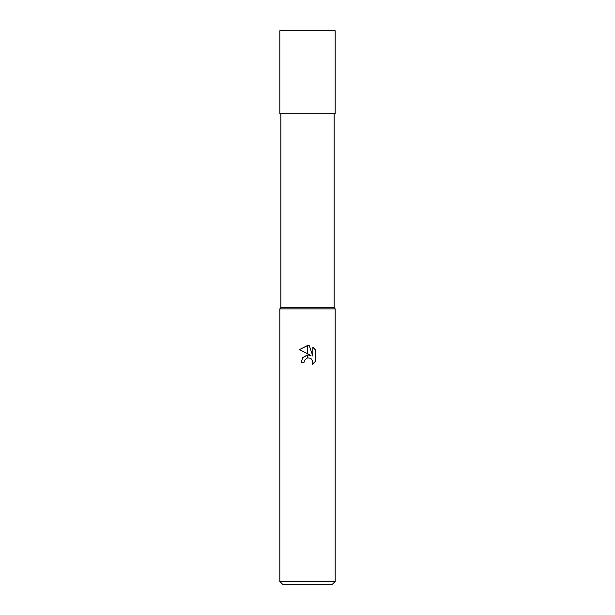 <?xml version="1.0" encoding="UTF-8"?>
<svg xmlns="http://www.w3.org/2000/svg" width="615" height="615" viewBox="0 0 615 615"><rect width="100%" height="100%" fill="white"/><g stroke="black" fill="none" stroke-linecap="round" stroke-linejoin="round"><path stroke-width="0.92" d="M307.5 307.5L334.137 307.5L335.175 308.884L335.175 581.483L279.825 581.483L279.825 308.884L335.175 308.884L279.825 308.884L280.863 307.5L307.5 307.5M279.825 581.483L282.593 584.25L332.408 584.25L335.175 581.483M311.021 355.439L307.638 353.763L307.638 345.599L309.284 345.784L312.874 356.116L312.874 347.267L315.718 350.15L315.726 361.067L312.412 364.234L312.881 362.258L311.59 359.129L310.16 358.168L307.638 357.915L307.638 354.993L311.021 355.439L307.638 354.993M307.362 355.024L307.362 357.976L304.51 360.275L304.041 362.281L304.34 360.667M307.5 357.938L310.16 358.168L311.59 359.129L312.881 362.258L312.42 364.234L315.718 361.067M307.362 353.633L299.274 349.643L307.362 345.592L307.362 353.633M307.262 355.047L302.58 357.876M304.041 362.281L301.135 362.281L302.895 357.484L307.362 355.032M304.51 360.275L307.331 357.984M315.718 350.15L312.874 347.267M309.284 345.784L307.638 345.599M307.5 345.592L299.282 349.643M307.5 113.775L335.175 113.775L335.175 30.75L279.825 30.75L279.825 113.775L307.5 113.775M334.137 113.775L334.137 307.5M280.863 113.775L280.863 307.5"/></g></svg>
